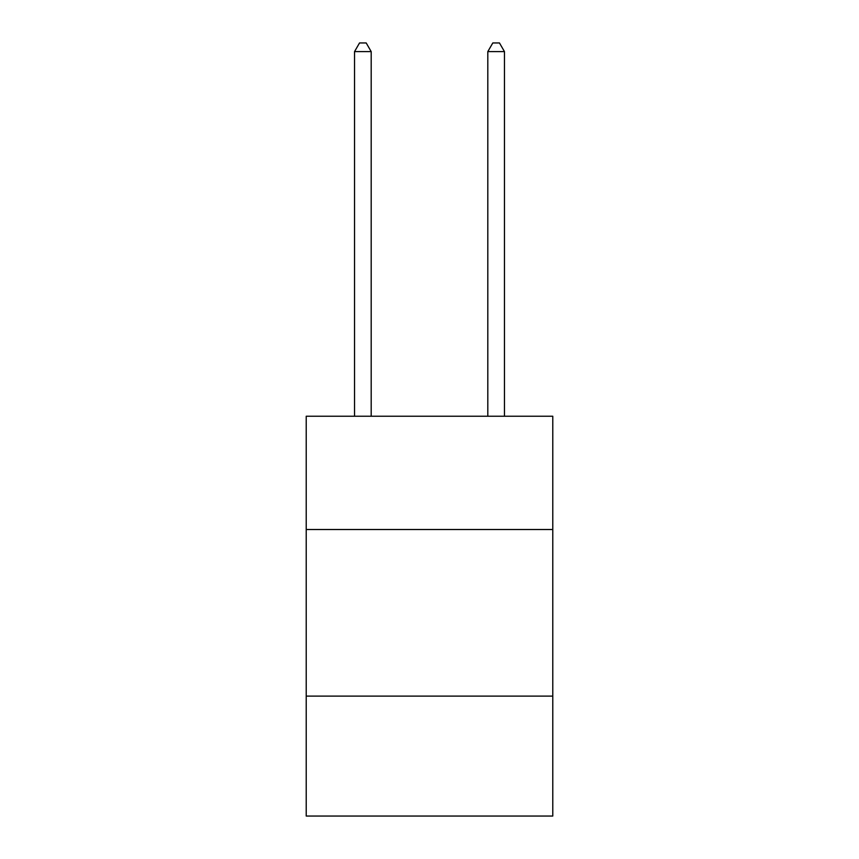 <?xml version="1.0" encoding="UTF-8"?>
<svg xmlns="http://www.w3.org/2000/svg" width="859" height="859" viewBox="0 0 859 859"><rect width="100%" height="100%" fill="white"/><g stroke="black" fill="none" stroke-linecap="round" stroke-linejoin="round"><path stroke-width="1.29" d="M552.777 529.52L552.777 416.239L306.223 416.239L306.223 529.52L552.777 529.52L552.777 816.05L306.223 816.05L306.223 529.52M552.777 696.112L306.223 696.112M371.195 416.239L371.195 51.615L354.531 51.615L354.531 416.239M354.531 51.615L359.534 42.95L366.192 42.95L371.195 51.615M504.469 416.239L504.469 51.615L487.805 51.615L487.805 416.239M487.805 51.615L492.808 42.95L499.466 42.95L504.469 51.615"/></g></svg>
